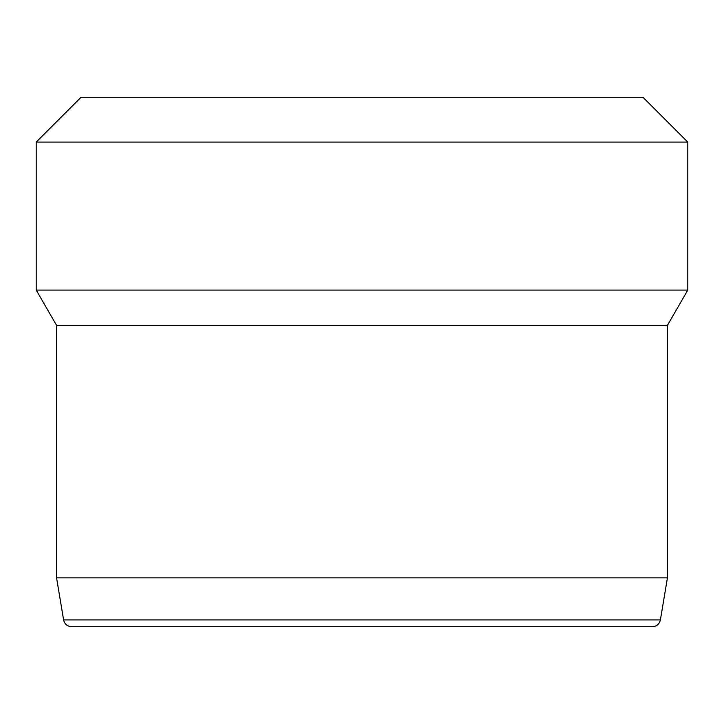 <?xml version="1.0" encoding="UTF-8"?>
<svg xmlns="http://www.w3.org/2000/svg" width="724" height="724" viewBox="0 0 724 724"><rect width="100%" height="100%" fill="white"/><g stroke="black" fill="none" stroke-linecap="round" stroke-linejoin="round"><path stroke-width="1.09" d="M362 626.712L652.36 626.712C656.74 626.36 659.419 624.088 660.397 619.916L63.603 619.916C64.581 624.088 67.26 626.36 71.64 626.712L362 626.712M660.397 619.916L667.438 577.842L56.562 577.842L63.603 619.916M36.2 142.085L687.8 142.085L687.8 290.08L36.2 290.08L36.2 142.085L80.998 97.288L643.003 97.288L687.8 142.085M667.438 577.842L667.438 325.348L56.562 325.348L56.562 577.842M667.438 325.348L687.8 290.08M56.562 325.348L36.2 290.08"/></g></svg>
